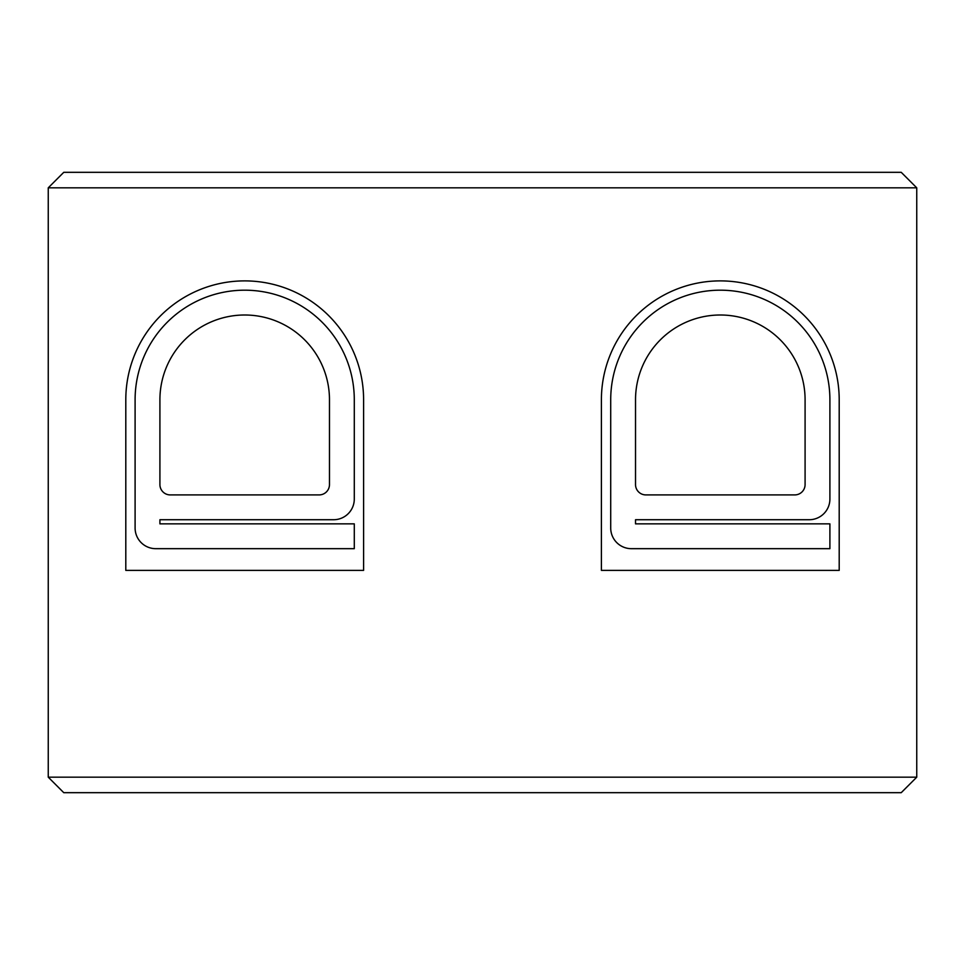 <?xml version="1.0" encoding="UTF-8"?>
<svg xmlns="http://www.w3.org/2000/svg" width="965" height="965" viewBox="0 0 965 965"><rect width="100%" height="100%" fill="white"/><g stroke="black" fill="none" stroke-linecap="round" stroke-linejoin="round"><path stroke-width="1.45" d="M916.75 777.175L901.238 792.675L63.762 792.675L48.25 777.175L916.75 777.175L916.75 187.825L48.25 187.825L48.25 777.175M601.4 570.387L839.2 570.387L839.2 399.787A118.9 118.9 0 0 0 720.3 280.887A118.9 118.9 0 0 0 601.4 399.787L601.4 570.387M125.8 570.387L363.6 570.387L363.6 399.787A118.9 118.9 0 0 0 244.7 280.887A118.9 118.9 0 0 0 125.8 399.787L125.8 570.387M48.25 187.825L63.762 172.325L901.238 172.325L916.75 187.825M635.525 519.725L809.225 519.725A20.675 20.675 0 0 0 829.9 499.038L829.9 399.787A109.6 109.6 0 0 0 720.3 290.188A109.6 109.6 0 0 0 610.712 399.787L610.712 527.988A20.675 20.675 0 0 0 631.387 548.675L829.9 548.675L829.9 523.862L635.525 523.862L635.525 519.725M635.525 484.563A10.338 10.338 0 0 0 645.862 494.912L794.75 494.912A10.338 10.338 0 0 0 805.087 484.563L805.087 399.787A84.787 84.787 0 0 0 720.3 315A84.787 84.787 0 0 0 635.525 399.787L635.525 484.563M159.913 519.725L333.613 519.725A20.675 20.675 0 0 0 354.288 499.038L354.288 399.787A109.6 109.6 0 0 0 244.7 290.188A109.6 109.6 0 0 0 135.1 399.787L135.1 527.988A20.675 20.675 0 0 0 155.775 548.675L354.288 548.675L354.288 523.862L159.913 523.862L159.913 519.725M159.913 484.563A10.338 10.338 0 0 0 170.25 494.912L319.138 494.912A10.338 10.338 0 0 0 329.475 484.563L329.475 399.787A84.787 84.787 0 0 0 244.7 315A84.787 84.787 0 0 0 159.913 399.787L159.913 484.563"/></g></svg>

